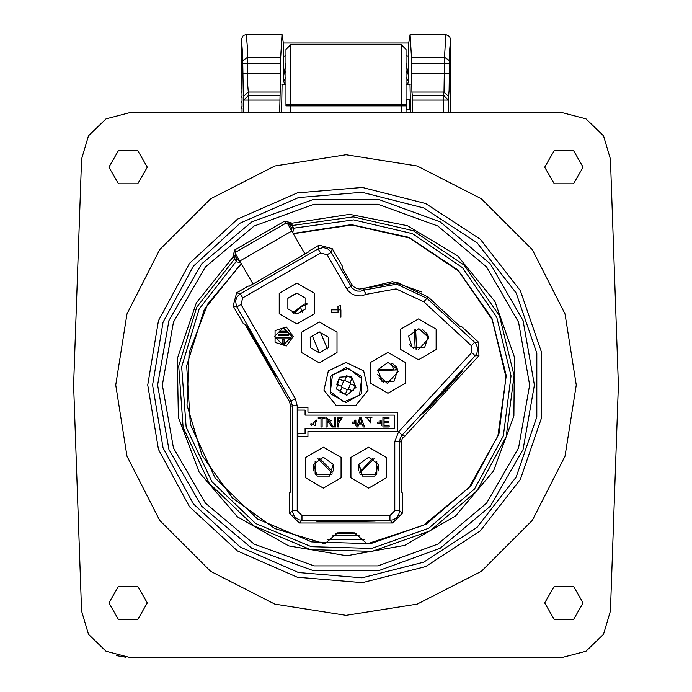 <?xml version="1.0" encoding="UTF-8"?>
<svg xmlns="http://www.w3.org/2000/svg" width="692" height="692" viewBox="0 0 692 692"><rect width="100%" height="100%" fill="white"/><g stroke="black" fill="none" stroke-linecap="round" stroke-linejoin="round"><path stroke-width="1.04" d="M241.863 111.966L241.863 112.701M241.863 106.646L241.863 108.194M241.863 101.188L241.863 102.736M241.863 95.972L241.863 97.408M241.863 91.344L241.863 92.581M241.863 87.59L241.863 88.576M406.074 109.699L410.641 109.699M410.641 99.683L406.074 99.683M450.12 112.701L450.604 39.409L449.549 36.408L445.89 34.6M241.932 91.344L241.534 39.409L242.589 36.408L243.792 35.335L246.352 34.6L247.295 46.52L247.779 85.35L248.584 95.332L243.774 100.046L243.342 96.724L242.65 55.161L241.534 39.409M242.797 60.541L247.606 57.298L280.667 57.298L282.016 34.6L283.4 43.016L408.738 43.016L410.122 34.6L411.472 57.298L444.541 57.298L445.795 34.6L410.096 34.6M450.604 39.409L449.644 50.481L449.125 90.15L448.364 100.046L443.563 95.332L443.996 92.01L411.948 92.01L411.472 57.298M411.948 92.01L412.38 95.332L443.563 95.332L443.563 100.046L412.484 100.046L412.484 112.701M242.831 73.162L280.597 73.162L280.597 63.794L242.831 63.794M280.597 73.162L279.654 112.701M242.027 111.966L242.062 108.194M242.062 106.646L242.062 102.736M242.062 101.188L242.027 97.408M242.018 95.972L241.958 92.581M281.532 112.701L282.111 84.666M285.926 63.033L283.582 76.734L283.4 43.016M280.667 57.298L280.597 63.794M410.607 112.701L410.027 84.666M409.603 99.683L409.603 109.699M412.484 100.046L412.38 95.332M406.074 55.455L408.738 56.528L408.738 43.016M408.738 56.528L408.557 76.734L406.074 62.773M406.766 99.683L406.706 109.699M283.4 56.528L285.926 55.49M284.473 84.666L283.807 81.094L285.926 77.158M406.074 77.063L408.332 81.094L407.675 84.666M448.805 96.724L443.996 92.01L444.541 57.298L449.342 60.541M282.042 34.6L246.248 34.6M252.987 284.014L235.029 252.909M239.743 261.083L291.773 231.042L305.016 253.973M291.773 231.042L287.059 222.867M387.113 383.186L377.65 374.467M419.274 328.942L428.729 337.661M302.551 312.282L300.613 307.611L293.633 313.45M319.358 352.816L312.403 336.044M300.423 307.153L300.613 307.611L300.423 307.153L307.265 304.125M307.274 303.139L304.039 304.272L292.24 312.879M320.37 332.048L327.385 348.958M315.154 474.089L315.154 461.227M376.837 461.227L376.837 474.089M378.126 369.294L393.86 369.692L391.023 362.859M397.632 369.009L394.042 370.151L393.86 369.692L394.042 370.151M377.737 370.678L397.935 369.909M416.601 349.572L415.607 329.305M415.209 349.218L414.257 329.79M358.776 464.341L361.345 470.543L372.711 458.069M361.535 470.993L361.345 470.543L361.535 470.993L359.286 472.221M359.736 473.051L373.991 458.718M318 458.718L332.255 473.051M319.28 458.069L332.913 471.771M290.727 112.701L290.727 105.85L285.926 105.85L285.926 49.417L290.727 44.617L290.727 105.85L401.273 105.85L401.273 104.691L285.926 104.691M404.811 436.107L403.695 437.586L402.692 437.188L401.265 442.231L399.595 441.574L399.595 510.696L398.644 514.865L395.98 518.213L393.16 519.77L389.985 520.306L302.006 520.306L299.333 522.979L289.723 513.369L289.723 492.765L290.727 491.752L290.735 406.239L289.446 401.429L244.821 324.124L243.446 323.761L233.143 305.916L236.655 292.785L248.298 286.064L249.068 286.272L308.935 251.715L309.134 250.945L319.133 245.176L332.255 248.696L342.557 266.541L342.194 267.916L351.614 284.239L353.673 286.722L356.441 288.382L359.598 289.04L362.798 288.607L397.597 282.596L428.132 297.076L459.799 326.269L461.218 326.209L478.432 342.073L478.985 355.653L475.205 355.809L402.147 435.06L404.811 436.107L478.985 355.653M401.265 442.231L401.265 491.761L402.268 492.765L402.268 513.369L392.658 522.979L389.985 520.306L389.985 515.505L394.795 510.696L394.795 441.574L398.609 431.808L471.676 352.557L471.399 345.766L423.746 301.833L396.083 288.919L366.051 294.377L361.449 295.891L356.614 295.804L352.072 294.117L348.353 291.029L346.804 288.849L327.117 254.751L320.552 252.987L242.71 297.932L240.954 304.489L295.276 398.583L297.205 405.789L297.197 510.696L302.006 515.497L389.985 515.505M364.234 288.028L363.793 290.13L396.698 284.152L426.999 298.304L428.132 297.076M299.333 522.979L392.658 522.979M319.297 352.816L328.319 347.609L328.319 337.194L319.297 331.987L310.284 337.194L310.284 347.609L319.297 352.816M296.868 313.969L305.89 308.762L305.89 298.347L296.868 293.14L287.855 298.347L287.855 308.762L296.868 313.969M289.446 401.429L291.107 400.988L236.309 305.933L235.609 300.657L237.174 296.678L240.306 293.763L318.156 248.826L323.32 247.546L327.446 248.653L330.69 251.447L351.994 287.898L354.477 289.965L357.505 291.081L360.731 291.142L363.793 290.13L366.051 294.377M423.746 301.833L426.999 298.304L475.404 343.007L477.636 347.834L476.961 353.11L475.205 355.809L471.676 352.557M302.006 515.497L302.006 520.306L298.832 519.761L294.489 516.682L292.457 511.769L292.396 405.789L290.735 406.239M368.646 457.248L358.741 464.436L362.522 476.079L374.77 476.079L378.55 464.436L368.646 457.248L358.741 464.436L362.522 476.079L374.77 476.079L378.55 464.436L368.646 457.248M387.935 362.392L378.031 369.58L381.811 381.223L394.051 381.223L397.839 369.58L387.935 362.392L378.031 369.58L381.811 381.223L394.051 381.223L397.839 369.58L387.935 362.392M418.444 328.908L408.54 336.104L412.328 347.747L424.568 347.747L428.348 336.104L418.444 328.908L408.54 336.104L412.328 347.747L424.568 347.747L428.348 336.104L418.444 328.908M323.346 457.239L313.441 464.436L317.23 476.079L329.47 476.079L333.25 464.436L323.346 457.239L313.441 464.436L317.23 476.079L329.47 476.079L333.25 464.436L323.346 457.239M346 367.426L361.259 376.24L361.259 393.86L346 402.675L330.741 393.86L330.741 376.24L346 367.426L330.741 376.24L330.741 393.86L346 402.675L361.259 393.86L361.259 376.24L346 367.426L330.741 376.24L330.741 393.86L346 402.675L361.259 393.86L361.259 376.24L346 367.426M354.866 423.175L352.41 423.175L352.41 422.042L355.947 422.034L355.947 425.606L355.826 420.018L354.832 420.329L354.866 423.175M338.777 418.461L338.777 421.895L341.952 418.548L338.777 418.461M338.777 426.938L337.67 426.938L337.67 417.328L342.099 417.423L338.777 423.037L338.777 426.938M293.192 336.485L286.272 346.009L275.079 342.376L275.079 330.603L286.272 326.97L293.192 336.485M291.912 336.485L283.175 327.757L274.447 336.485L283.175 345.221L291.912 336.485M338.059 312.196L331.693 312.196L331.693 309.843L340.862 309.834L340.862 317.265L340.542 305.622L337.955 306.279L338.059 312.196M311.14 425.58L310.682 423.85L311.729 423.746L315.318 425.744L315.293 422.976L317.092 420.035L316.028 420.13L311.14 425.58M322.083 426.938L320.976 426.938L320.976 418.461L318.225 418.461L318.225 417.328L324.851 417.328L324.851 418.461L322.083 418.461L322.083 426.938M327.117 418.392L327.117 421.566L331.33 420.814L327.117 418.392M327.108 426.938L326.001 426.938L326.001 417.328L331.001 423.046L333.371 426.938L331.987 426.938L329.011 422.717L327.117 422.674L327.108 426.938M335.724 426.938L334.617 426.938L334.617 417.328L335.724 417.328L335.724 426.938M370.86 422.873L370.86 417.328L371.967 417.328L365.393 417.328L366.5 417.328L370.86 422.873M380.185 423.175L377.728 423.175L377.728 422.042L381.266 422.042L381.266 425.606L381.145 420.018L380.142 420.329L380.185 423.175M389.163 426.938L382.927 426.938L382.927 417.328L388.973 417.328L388.973 418.461L384.034 418.461L384.034 421.411L388.662 421.411L388.662 422.535L384.034 422.535L384.034 425.805L389.163 425.805L389.163 426.938M359.996 420.174L359.079 422.994L361.916 422.994L360.445 418.34L359.996 420.174M357.842 426.938L356.665 426.938L359.875 417.328L361.068 417.328L364.494 426.938L363.231 426.938L362.253 424.032L358.759 424.032L357.842 426.938M397.269 412.207L307.949 412.198L307.949 407.233L297.941 407.233L297.941 410.114L305.068 410.114L305.068 415.088L394.379 415.088L394.379 428.547L305.068 428.538L305.068 433.503L297.941 433.503L297.941 436.392L307.949 436.392L307.949 431.427L397.269 431.427L397.269 412.207M287.111 332.757L279.257 332.757L279.257 331.183L287.111 331.183L287.111 332.757M288.183 335.793L278.175 335.793L278.175 334.236L288.183 334.236L288.183 335.793M290.787 337.255L290.787 338.829L275.675 338.829L275.675 337.255L290.787 337.255M284.066 343.725L282.293 343.725L282.293 339.703L284.066 339.703L284.066 343.725M129.577 657.4L562.423 657.4L129.577 657.4L106.032 651.241L88.524 634.33L81.544 611.019L73.646 385.046L81.544 159.082L73.646 385.046M562.423 657.4L585.968 651.241L603.476 634.33L610.456 611.019L618.354 385.046L610.456 159.082L603.476 135.77L585.968 118.86L562.423 112.701L129.577 112.701L562.423 112.701M291.825 231.128L291.15 227.46L289.187 224.07L285.908 223.196L235.877 252.078L234.995 255.365L236.949 258.756L239.804 261.187M240.626 262.605L236.664 261.905L234.718 258.739L196.736 307.213L178.735 366.103L183.103 427.518L209.278 483.258L253.748 525.859L310.552 549.612L372.106 551.351L430.173 530.833L476.97 490.81L506.241 436.635L514.069 375.557L499.416 315.751L464.228 265.218L413.219 230.713L353.223 216.864L292.258 225.523L294.022 228.792L292.647 232.555M291.271 222.867L284.706 221.111L234.674 250.002L232.91 256.568L235.211 255.737L234.718 258.739L233.126 256.94L196.355 302.845L177.334 358.508L178.337 417.319L199.235 472.299L237.555 516.933L288.746 545.902L346.727 555.788L404.621 545.408L455.561 515.998L493.5 471.053L513.931 415.892L514.433 357.072L494.944 301.574L457.775 255.979L407.346 225.713L349.633 214.347L291.488 223.248L292.258 225.523L289.403 224.45L291.271 222.867L288.114 224.692M236.379 261.645L236.949 258.756M293.944 228.412L291.15 227.46M116.654 655.627L125.832 657.253M341.96 387.278L339.945 392.139L345.273 394.345L347.289 389.484L348.232 389.094L353.084 391.101L355.29 385.773L350.437 383.766L350.04 382.823L352.055 377.962L346.727 375.756L344.711 380.617L343.768 381.007L338.916 379L336.71 384.328L341.563 386.335L341.96 387.278M361.682 378.541L359.477 395.383L343.794 401.888L330.318 391.551L332.523 374.718L348.206 368.213L361.682 378.541L348.206 368.213L332.523 374.718L330.318 391.551L343.794 401.888L359.477 395.383L361.682 378.541L348.206 368.213L332.523 374.718L330.318 391.551L343.794 401.888L359.477 395.383L361.682 378.541L359.477 395.383L343.794 401.888L330.318 391.551L332.523 374.718L348.206 368.213L361.682 378.541M343.699 380.981L341.493 386.309M350.074 382.745L344.746 380.539M348.301 389.12L350.507 383.792M341.926 387.356L347.254 389.561M544.656 167.17L554.266 150.519L573.495 150.519L583.105 167.17L573.495 183.821L554.266 183.821L544.656 167.17M544.656 602.931L554.266 586.28L573.495 586.28L583.105 602.931L573.495 619.582L554.266 619.582L544.656 602.931M108.895 167.17L118.505 150.519L137.734 150.519L147.344 167.17L137.734 183.821L118.505 183.821L108.895 167.17M108.895 602.931L118.505 586.28L137.734 586.28L147.344 602.931L137.734 619.582L118.505 619.582L108.895 602.931M115.702 385.046L126.973 313.883L159.688 249.682L210.636 198.734L274.836 166.028L346 154.757L417.164 166.028L481.364 198.734L532.312 249.682L565.027 313.883L576.298 385.046L565.027 456.218L532.312 520.419L481.364 571.367L417.164 604.073L346 615.344L274.836 604.073L210.636 571.367L159.688 520.419L126.973 456.218L115.702 385.046M618.354 385.046L610.456 159.082M129.577 112.701L106.032 118.86L88.524 135.77L81.544 159.082M410.218 84.666L406.074 84.666L406.074 49.417L406.074 112.701M241.309 263.782L207.816 303.987L189.063 352.842L187.056 405.131L202.003 455.275L232.322 497.937L274.759 528.541L324.799 543.843L337.566 532.831L354.425 532.831L367.192 543.851L423.4 525.323L469.038 487.652L497.894 435.977L506.025 377.356L492.306 319.791L458.632 271.126L409.586 238.005L351.865 224.952L293.339 233.749M362.15 288.789L392.485 281.609L421.861 292.067M352.764 532.286L339.227 532.286M383.619 382.278L378.835 377.875M427.544 334.253L422.76 329.842M313.459 470.906L313.459 464.401M378.541 470.906L378.541 464.41M443.563 112.701L443.563 100.046L448.364 100.046L448.364 112.701M411.541 73.162L449.307 73.162M449.307 63.794L411.541 63.794M280.191 92.01L248.143 92.01L243.342 96.724M279.654 100.046L248.584 100.046L248.584 95.332L279.758 95.332M243.774 112.701L243.774 100.046L248.584 100.046L248.584 112.701M283.807 81.094L283.582 76.734M408.557 76.734L408.332 81.094M283.902 72.824L285.926 71.717M406.074 71.674L408.237 72.824M428.815 338.353L418.323 349.737M398.263 371.492L387.468 383.204M288.036 298.044L296.513 293.148M376.612 474.366L360.679 474.366M331.312 474.366L315.388 474.366M323.346 447.231L341.035 457.447L341.035 477.869L323.346 488.085L305.656 477.869L305.656 457.438L323.346 447.231M418.444 318.9L436.133 329.107L436.133 349.538L418.444 359.745L400.755 349.538L400.755 329.107L418.444 318.9M296.868 283.132L314.557 293.339L314.557 313.77L296.868 323.977L279.179 313.77L279.179 293.339L296.868 283.132M319.297 321.979L336.987 332.186L336.987 352.617L319.297 362.833L301.608 352.617L301.608 332.186L319.297 321.979M387.935 352.375L405.624 362.591L405.624 383.013L387.935 393.229L370.246 383.013L370.246 362.591L387.935 352.375M368.646 447.231L386.335 457.447L386.335 477.869L368.646 488.085L350.956 477.869L350.956 457.447L368.646 447.231M346 362.418L363.689 370.938L368.058 390.089L355.818 405.443L336.182 405.434L323.934 390.089L328.311 370.938L346 362.418M236.655 292.785L240.306 293.763L242.71 297.932M320.552 252.987L318.156 248.826L319.133 245.176M332.255 248.696L331.278 252.346L327.117 254.751M346.804 288.849L350.965 286.445L351.614 284.239M471.399 345.766L474.651 342.229L478.432 342.073M462.161 371.05L442.249 392.07L462.576 370.973L443.027 392.779L422.873 414.041L442.249 392.07L422.916 413.617M394.795 510.696L399.595 510.696L402.268 513.369M374.943 521.041L345.991 520.652L375.28 521.067L345.991 521.707L316.711 521.292L345.991 520.652L317.048 521.041M289.723 513.369L292.396 510.696L297.197 510.696M276.056 376.024L261.913 350.757L276.203 376.327L261.005 351.285L246.715 325.716L261.913 350.757L247.105 325.88M240.954 304.489L236.794 306.893L233.143 305.916M297.205 405.789L292.396 405.789L291.107 400.988L295.276 398.583M398.609 431.808L402.147 435.06L400.261 438.079L399.595 441.574L394.795 441.574M239.899 262.527L240.358 262.138M292.387 232.097L292.941 231.907M147.751 385.046L158.494 320.681L189.556 263.28L237.572 219.087L297.335 192.869L362.374 187.48L425.632 203.5L480.265 239.198L520.358 290.692L541.542 352.418L541.542 417.683L520.358 479.409L480.265 530.902L425.632 566.601L362.374 582.621L297.335 577.232L237.572 551.014L189.556 506.812L158.494 449.419L147.751 385.046M157.56 385.046L168.917 320.595L201.64 263.92L251.776 221.855L313.277 199.469L378.723 199.469L440.224 221.855L490.36 263.92L523.083 320.595L534.44 385.046L523.083 449.506L490.36 506.181L440.224 548.246L378.723 570.632L313.277 570.632L251.776 548.246L201.64 506.181L168.917 449.506L157.56 385.046M152.56 385.046L163.035 447.862L193.345 503.863L240.193 546.991L298.512 572.578L361.977 577.829L423.703 562.198L477.013 527.373L516.128 477.117L536.802 416.887L536.802 353.214L516.128 292.984L477.013 242.728L423.703 207.903L361.977 192.264L298.512 197.523L240.193 223.109L193.345 266.238L163.035 322.238L152.56 385.046M332.861 535.193L359.122 535.193M356.527 533.731L335.464 533.731M241.145 263.496L204.348 309.523L186.641 365.731L190.404 424.533L215.134 478.025L257.493 518.983L311.789 541.888L370.687 543.67L426.263 524.078L471.018 485.749L498.932 433.849L506.241 375.375L491.951 318.208L458 270.044L408.955 237.382L351.432 224.615L293.174 233.463M364.139 539.509L327.852 539.509M290.943 227.097L293.78 228.178L353.612 219.892L412.432 233.645L462.386 267.614L496.795 317.256L511.085 375.955L503.335 435.856L474.582 488.984L428.668 528.238L371.716 548.375L311.331 546.706L255.582 523.472L211.89 481.753L186.105 427.12L181.667 366.881L199.158 309.065L236.257 261.386L236.742 258.393M529.639 385.046L518.567 322.238L486.675 267.008L437.82 226.016L377.893 204.201L314.107 204.201L254.18 226.016L205.325 267.008L173.433 322.238L162.361 385.046L173.433 447.862L205.325 503.093L254.18 544.085L314.107 565.9L377.893 565.9L437.82 544.085L486.675 503.093L518.567 447.862L529.639 385.046M232.91 256.568L236.084 254.734M234.674 250.002L235.877 252.078M284.706 221.111L285.908 223.196M336.528 388.982L346.804 395.27L355.973 387.442L351.354 376.31L339.339 377.252L336.528 388.982M401.273 112.701L401.273 105.85L406.074 105.85M406.074 104.691L401.273 104.691L401.273 44.617L406.074 49.417M281.921 84.666L285.926 84.666M358.655 470.586L358.655 464.73M333.345 470.586L333.345 464.73M413.825 348.656L409.517 344.685M396.862 367.443L392.554 363.464M310.215 337.307L319.427 331.987M290.727 44.617L401.273 44.617"/></g></svg>
